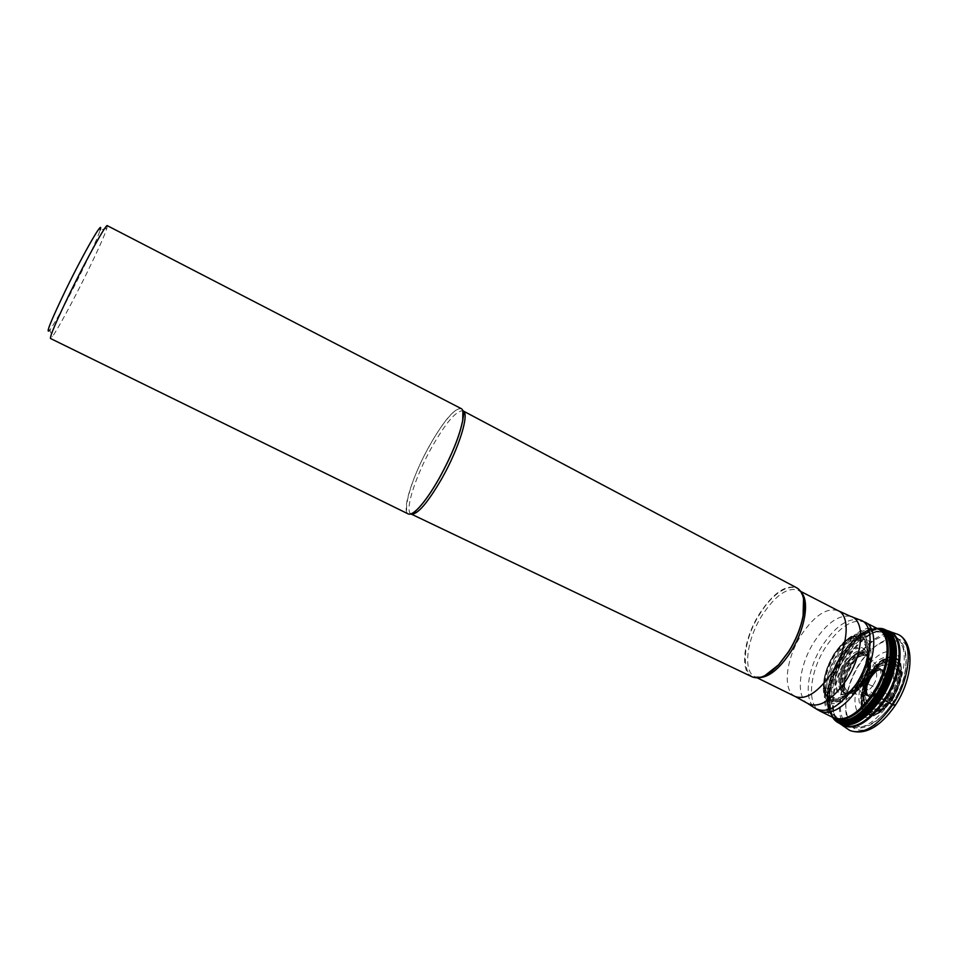 <?xml version="1.0" encoding="UTF-8"?>
<svg xmlns="http://www.w3.org/2000/svg" width="958" height="958" viewBox="0 0 958 958"><rect width="100%" height="100%" fill="white"/><g stroke="black" fill="none" stroke-linecap="round" stroke-linejoin="round"><path stroke-width="0.72" stroke-dasharray="4.79 3.59" d="M894.94 633.274C881.588 631.645 868.164 640.77 854.668 660.637C838.478 685.15 834.238 718.632 846.944 728.583M874.81 694.718L857.865 682.743L857.554 681.785L861.697 681.641L880.665 689.305L891.108 697.663C871.852 727.912 851.949 702.705 871.193 674.707C889.216 645.009 911.058 667.894 891.108 697.663L895.347 705.292M857.769 682.647C845.435 699.448 835.232 704.274 827.161 697.113C821.569 686.551 823.892 672.312 834.143 654.41C845.794 638.028 855.877 632.915 864.427 639.07C870.702 649.213 868.487 663.738 857.769 682.647L857.745 682.611C868.439 663.738 870.654 649.249 864.391 639.118C855.865 632.975 845.794 638.088 834.167 654.434C823.952 672.3 821.629 686.503 827.197 697.029C835.256 704.178 845.435 699.364 857.733 682.599C868.427 663.75 870.642 649.261 864.367 639.142C855.853 633.01 845.794 638.112 834.167 654.446C823.928 672.312 821.605 686.515 827.185 697.053C835.244 704.202 845.435 699.388 857.745 682.611M888.545 696.897C897.706 680.839 899.454 668.373 893.778 659.499C886.15 654.003 877.288 658.23 867.194 672.193C858.368 687.533 856.536 699.771 861.697 708.944C868.978 715.183 877.935 711.159 888.545 696.897M890.868 699.58C901.981 680.072 904.077 664.972 897.143 654.302C887.886 647.74 877.193 652.889 865.05 669.726C854.428 688.167 852.201 702.944 858.38 714.057C867.146 721.685 877.971 716.859 890.868 699.58M752.162 676.863C739.313 671.57 743.636 638.447 759.574 613.611C773.369 592.846 785.835 584.284 796.948 587.925M461.265 408.635C454.631 407.964 444.093 420.251 429.627 445.47C412.694 475.467 401.21 511.273 408.24 513.931M107.272 225.657L106.913 228.303C104.302 236.063 97.752 250.685 87.262 272.156C73.742 299.734 57.672 329.504 52.379 336.605L50.463 338.473M106.913 228.303L100.123 230.136C97.812 237.273 91.812 250.768 82.125 270.635C69.635 296.154 54.726 323.648 49.804 330.067L52.379 336.605M857.817 682.683L857.805 682.683C868.547 663.726 870.774 649.165 864.475 639.01C855.913 632.843 845.794 637.968 834.131 654.386C823.856 672.324 821.521 686.587 827.125 697.173C835.208 704.358 845.435 699.52 857.805 682.683C845.435 699.532 835.208 704.358 827.113 697.185C821.509 686.599 823.844 672.324 834.119 654.386C845.794 637.956 855.913 632.831 864.475 638.998C870.774 649.165 868.559 663.726 857.805 682.683C868.559 663.726 870.786 649.165 864.487 638.986C855.913 632.819 845.794 637.956 834.119 654.374C823.844 672.324 821.509 686.599 827.113 697.196C835.208 704.37 845.435 699.544 857.817 682.683M868.655 696.382C864.391 692.742 864.823 686.287 869.936 677.007C874.223 670.887 878.246 668.516 881.983 669.893C878.235 668.612 874.247 670.995 870.02 677.043C864.942 686.227 864.487 692.67 868.643 696.37L868.655 696.382C864.487 692.682 864.954 686.239 870.032 677.055C874.259 670.995 878.246 668.612 881.983 669.893L881.707 669.786C884.785 674.109 883.971 680.396 879.264 688.646C875.588 693.975 871.96 696.502 868.391 696.226L867.553 695.005C871.026 699.388 875.708 697.663 881.611 689.832C887.671 677.785 887.204 671.115 880.222 669.834L881.731 669.798C886.437 673.079 886.138 679.605 880.833 689.401C876.259 695.795 872.127 698.071 868.415 696.238L868.535 696.298C872.127 696.789 875.828 694.299 879.624 688.814C884.414 680.348 885.156 674.037 881.851 669.846C886.258 673.318 885.863 679.809 880.665 689.305C876.259 695.52 872.211 697.843 868.511 696.298C872.187 697.879 876.247 695.556 880.677 689.317C885.899 679.773 886.27 673.27 881.815 669.822L881.971 669.893C886.03 673.618 885.527 680.06 880.462 689.209C876.259 695.173 872.331 697.568 868.655 696.382L868.643 696.37C872.319 697.652 876.295 695.28 880.546 689.257C885.647 680.012 886.126 673.558 881.983 669.893C886.126 673.558 885.647 680.012 880.558 689.257C876.295 695.28 872.331 697.663 868.643 696.382C872.343 697.663 876.307 695.292 880.558 689.257L880.558 689.257C885.659 680.012 886.138 673.558 881.995 669.893L881.971 669.881C878.235 668.624 874.247 671.019 870.032 677.055C864.966 686.215 864.499 692.646 868.631 696.37L868.511 696.298C864.631 692.395 865.194 686 870.151 677.114C874.211 671.259 878.103 668.828 881.815 669.822C878.127 668.804 874.223 671.223 870.127 677.102C865.158 686.036 864.619 692.43 868.511 696.298L868.415 696.238C864.787 692.203 865.409 685.856 870.283 677.174C874.235 671.486 878.043 669.019 881.731 669.798L881.815 669.822C878.079 667.642 873.816 669.87 869.062 676.54C863.625 686.646 863.445 693.221 868.535 696.298L868.631 696.37M888.186 630.963L889.671 631.514M887.168 630.687C874.247 629.274 861.23 638.244 848.129 657.595C832.298 681.617 828.071 714.345 840.37 723.997L842.393 725.41M841.064 724.535L840.37 723.997M895.311 705.196C880.438 728.092 859.194 736.81 850.381 724.931C841.34 713.375 845.902 685.281 859.709 663.99C873.373 642.555 893.874 632.005 903.885 642.447C914.112 652.554 910.316 682.467 895.311 705.196M892.64 699.472C902.46 682.24 904.304 668.888 898.173 659.379C889.946 653.5 880.438 658.026 869.636 672.959C860.2 689.341 858.26 702.454 863.793 712.297C871.624 719.027 881.24 714.752 892.64 699.472M892.569 699.352C881.312 714.44 871.804 718.68 864.068 712.034C858.584 702.298 860.512 689.341 869.84 673.139C880.522 658.374 889.922 653.907 898.041 659.727C904.101 669.115 902.28 682.324 892.569 699.352M892.437 699.16C901.981 682.419 903.777 669.414 897.814 660.17C889.826 654.446 880.582 658.841 870.068 673.366C860.883 689.317 858.991 702.07 864.391 711.65C872.008 718.177 881.36 714.009 892.437 699.16M892.341 699.041C881.36 713.77 872.103 717.889 864.547 711.423C859.194 701.939 861.062 689.293 870.163 673.486C880.594 659.08 889.766 654.721 897.682 660.409C903.586 669.57 901.801 682.455 892.341 699.041M891.934 698.586C901.071 682.575 902.783 670.145 897.095 661.295C889.455 655.799 880.606 660.002 870.535 673.905C861.745 689.185 859.925 701.388 865.11 710.549C872.403 716.776 881.348 712.788 891.934 698.586M891.623 698.226C881.324 712.045 872.618 715.937 865.517 709.878C860.476 700.981 862.236 689.089 870.798 674.216C880.594 660.673 889.216 656.589 896.64 661.954C902.173 670.576 900.496 682.659 891.623 698.226M891.287 697.855C911.573 667.594 889.359 644.363 871.05 674.54C851.506 702.968 871.72 728.607 891.287 697.855M890.569 697.173C909.849 668.421 888.773 646.255 871.325 674.983C852.716 702.07 871.984 726.415 890.569 697.173M890.485 697.101C871.984 726.212 852.8 701.986 871.325 675.007C888.701 646.41 909.681 668.48 890.485 697.101M889.731 696.466C908.148 668.995 888.042 647.764 871.337 675.246C853.53 701.196 871.984 724.428 889.731 696.466M887.815 694.849C871.972 719.865 855.41 699.172 871.373 675.881C886.378 651.248 904.268 670.337 887.815 694.849M887.192 694.334C903.011 670.78 885.827 652.398 871.397 676.085C856.033 698.514 871.972 718.368 887.192 694.334M882.581 690.514C871.768 707.711 860.272 693.652 871.313 677.474C881.731 660.469 893.862 673.761 882.581 690.514M880.222 669.834C876.989 670.504 873.888 673.043 870.918 677.462C866.822 684.395 865.697 690.239 867.553 695.005C865.864 690.634 867.086 684.802 871.229 677.522C874.343 672.995 877.336 670.432 880.222 669.834M868.391 696.226C863.014 693.376 863.098 686.742 868.643 676.324C873.576 669.426 877.935 667.247 881.707 669.786L881.037 669.379C877.265 665.954 872.642 668.001 867.182 675.498C861.266 686.874 861.434 693.676 867.673 695.927L868.391 696.226M878.019 688.107C882.558 680.288 883.563 674.049 881.037 669.379L869.086 657.655C864.128 652.973 857.961 655.727 850.596 665.942C842.597 681.33 842.777 690.455 851.147 693.305L867.673 695.927C871.157 695.712 874.618 693.101 878.019 688.107M864.811 682.707C860.284 689.377 855.734 692.909 851.147 693.305L851.255 693.233C842.417 690.814 842.07 681.641 850.249 665.738C857.913 655.212 864.2 652.554 869.11 657.799L869.145 658.074C864.356 651.991 857.901 654.458 849.794 665.475C841.208 678.216 842.082 695.28 851.506 693.101L851.255 693.233C855.769 692.586 860.188 689.053 864.535 682.611C870.463 672.456 871.984 664.193 869.11 657.799L869.086 657.655C872.295 663.918 870.87 672.265 864.811 682.707M864.2 682.479C860.104 688.586 855.865 692.131 851.506 693.101L851.686 693.017C841.902 695.771 840.753 678.372 849.554 665.331C857.937 654.027 864.475 651.668 869.181 658.278L868.487 657.248C863.601 650.937 856.991 653.452 848.644 664.78C839.831 677.869 840.753 695.388 850.453 693.065L851.686 693.017C855.961 691.856 860.08 688.335 864.032 682.419C869.648 672.959 871.361 664.9 869.181 658.278L869.145 658.074C871.588 664.624 869.936 672.755 864.2 682.479M863.374 682.192C859.206 688.407 854.895 692.035 850.453 693.065L849.974 693.005C840.01 695.616 838.969 677.749 847.974 664.373C856.536 652.781 863.254 650.29 868.164 656.901L867.828 656.541C862.907 649.62 856.069 652.087 847.279 663.954C838.058 677.629 839.232 695.867 849.495 692.957L849.974 693.005C854.44 691.892 858.739 688.227 862.895 682.012C868.762 672.109 870.523 663.726 868.164 656.901L868.487 657.248C870.93 663.966 869.229 672.276 863.374 682.192M862.404 681.845C858.26 688.036 853.961 691.736 849.495 692.957L849.279 692.933C838.873 695.999 837.639 677.569 846.956 663.75C855.841 651.751 862.751 649.296 867.673 656.386L867.78 656.673C862.942 649.177 855.985 651.524 846.908 663.714C837.436 677.749 838.897 696.382 849.566 692.838L849.279 692.933C853.746 691.676 858.045 687.952 862.176 681.761C868.068 671.845 869.9 663.379 867.673 656.386L867.828 656.541C870.092 663.487 868.283 671.929 862.404 681.845M862.14 681.749C858.14 687.76 853.949 691.46 849.566 692.838L850.081 692.658C838.969 697.041 837.1 678.06 846.824 663.666C856.248 651.141 863.278 648.985 867.936 657.188L868.319 662.732C866.068 647.824 858.691 647.991 846.165 663.235C834.023 681.03 840.382 702.202 854.764 689.664L850.081 692.658C854.296 691.089 858.296 687.449 862.08 681.737C867.673 672.42 869.625 664.241 867.936 657.188L867.78 656.673C869.804 663.702 867.924 672.061 862.14 681.749M868.319 662.732L868.032 663.044C867.397 669.259 865.134 675.438 861.266 681.605L854.907 689.544L861.661 681.641C865.577 675.39 867.792 669.151 868.283 662.936C867.84 669.139 865.637 675.378 861.697 681.641L854.764 689.664M868.283 662.936C866.152 647.716 858.751 647.8 846.07 663.175C833.807 681.15 840.382 702.418 854.895 689.509M854.835 689.245C839.675 703.4 832.394 681.425 845.243 662.613C854.871 646.734 869.9 646.542 868.032 663.044L866.81 666.409C872.343 644.878 854.668 641.668 843.004 661.044C827.472 683.808 839.412 707.555 856.811 686.263L854.835 689.245M860.284 681.569L866.152 668.013C873.373 644.578 854.728 639.645 842.226 660.493C825.568 684.922 839.663 709.052 857.709 684.778L860.284 681.569M859.973 681.581L857.709 684.778L858.308 680.587L863.146 670.983C876.654 639.022 852.824 627.73 835.963 656.014C826.586 672.384 824.479 685.389 829.616 695.017C837.005 701.519 846.321 697.101 857.554 681.785L863.146 670.983L866.152 668.013L859.973 681.581M857.386 682.084C845.603 698.143 835.843 702.753 828.119 695.927C822.754 685.832 824.982 672.217 834.789 655.08C845.938 639.405 855.602 634.519 863.757 640.435C869.744 650.135 867.625 664.014 857.386 682.084M857.661 682.515C868.283 663.774 870.475 649.38 864.26 639.321C855.793 633.226 845.794 638.291 834.238 654.53C824.084 672.276 821.772 686.383 827.317 696.849C835.316 703.95 845.435 699.172 857.661 682.515M857.865 682.743C845.447 699.651 835.184 704.501 827.065 697.292C821.437 686.67 823.784 672.348 834.095 654.338C845.806 637.86 855.961 632.711 864.559 638.902C870.882 649.105 868.655 663.714 857.865 682.743M858.476 683.305C869.589 663.69 871.888 648.626 865.349 638.112C856.488 631.753 846.022 637.058 833.963 654.039C823.353 672.576 820.934 687.329 826.718 698.286C835.077 705.735 845.663 700.741 858.476 683.305M858.787 683.569C845.818 701.208 835.113 706.25 826.646 698.717C820.802 687.628 823.245 672.708 833.987 653.955C846.189 636.783 856.775 631.406 865.745 637.836C872.355 648.47 870.044 663.714 858.787 683.569M860.033 684.491C880.558 654.098 869.732 620.305 847.327 639.237L834.382 653.883C827.472 665.044 823.796 676.013 823.389 686.79C823.664 675.869 827.257 664.9 834.155 653.871C839.388 646.351 843.782 641.477 847.327 639.237L854.596 638.531L841.196 654.685C833.28 667.319 828.598 680.108 827.149 693.053L823.389 686.79C822.144 709.806 844.501 709.459 860.033 684.491M833.999 717.973C828.395 713.195 826.107 704.896 827.149 693.053L826.994 700.561C826.826 685.76 831.604 670.48 841.34 654.697C847.159 645.692 853.566 638.77 860.547 633.933L866.739 630.592C857.685 634.843 849.303 642.902 841.579 654.757C829.927 674.013 825.401 691.604 827.999 707.519L826.994 700.561C827.317 707.687 829.161 713.099 832.514 716.812M878.702 629.202C871.529 627.538 863.493 630.639 854.596 638.531L860.547 633.933C866.463 629.957 871.912 628.209 876.881 628.688M832.897 717.434L827.999 707.519L828.838 710.381C824.886 694.263 829.185 675.737 841.723 654.805C850.357 641.609 859.625 633.202 869.529 629.574L871.517 629.202C861.17 632.496 851.434 641.094 842.298 654.997C829.269 676.863 825.077 695.939 829.724 712.201L832.765 717.374M877.624 628.64L866.739 630.592L877.492 628.568M832.538 717.255L830.227 713.063C825.329 696.694 829.496 677.39 842.741 655.14C852.057 640.962 861.984 632.28 872.522 629.095L873.528 628.999C862.823 632.088 852.704 640.854 843.196 655.308C829.76 677.929 825.604 697.46 830.754 713.926L832.502 717.243M877.265 628.448L871.517 629.202L877.217 628.436M832.741 717.566L831.005 714.321C825.748 697.819 829.879 678.168 843.423 655.38C853.015 640.806 863.206 632.005 873.995 628.963L875.013 628.759C863.948 631.406 853.422 640.291 843.447 655.392C829.58 678.863 825.58 698.825 831.448 715.267L833.125 718.093M877.624 628.436L878.282 628.424M833.436 718.5L832.251 716.728C825.329 700.454 829.077 680.024 843.507 655.416C854.105 639.441 865.158 630.484 876.666 628.532L881.719 628.747M878.785 628.424L879.576 628.46M833.927 719.111L835.436 720.667M837.436 722.248C824.06 713.878 827.88 680.264 844.106 655.679C857.853 635.489 871.217 626.736 884.186 629.406M884.941 629.705L884.39 629.49C871.397 626.724 858.009 635.465 844.202 655.727C827.94 680.372 824.155 714.081 837.615 722.368L838.118 722.691M838.597 722.967L838.466 722.871C825.006 714.512 828.802 680.803 845.064 656.146C858.871 635.896 872.283 627.131 885.3 629.861L886.797 630.52C873.84 628.676 860.679 637.585 847.351 657.224C831.424 681.401 827.305 714.357 839.879 723.697L837.52 722.308M885.455 629.921L884.282 629.442M873.337 684.862C881.588 672.588 872.846 662.804 865.158 675.33C857.027 687.293 865.433 697.496 873.337 684.862M876.175 687.413C865.014 705.184 853.291 690.718 864.667 674.001C875.408 656.434 887.803 670.085 876.175 687.413M892.473 703.052C878.522 724.559 858.572 732.834 850.261 721.709C841.747 710.872 846.034 684.395 859.063 664.313C871.96 644.087 891.239 634.184 900.604 644.051C910.172 653.595 906.555 681.689 892.473 703.052M838.286 719.326L842.154 720.392L838.274 718.716L847.435 724.931C859.637 732.116 873.78 724.631 889.85 702.489C908.256 675.282 908.962 638.89 892.293 635.849C879.815 634.088 867.206 642.567 854.452 661.307C839.196 684.383 835.34 715.901 847.435 724.931C861.493 732.762 876.45 725.601 892.317 703.411C910.423 676.815 911.286 640.231 892.293 635.849L881.839 632.196C897.826 635.082 896.928 670.313 879.121 696.741C863.589 718.26 849.974 725.577 838.274 718.716C826.694 710.07 830.55 679.485 845.339 657.032C857.709 638.806 869.876 630.532 881.839 632.196L885.503 634.304C895.838 643.321 892.042 673.366 877.109 695.736C865.086 713.111 853.434 721.326 842.154 720.392C824.575 718.296 825.928 682.24 843.387 656.038C859.182 633.585 873.229 626.34 885.503 634.304L882.342 631.837M880.618 630.424C868.14 624.76 854.5 632.615 839.687 654.003C823.329 678.743 820.431 712.656 835.16 718.404M878.211 628.939C865.781 624.82 852.56 632.975 838.537 653.392C822.359 677.905 819.246 711.447 833.496 717.734M865.158 622.209C852.907 618.185 839.783 626.424 825.784 646.937C809.606 671.534 806.277 705.076 820.311 711.255M861.014 620.329L859.697 619.838C847.746 617.802 835.352 626.304 822.527 645.333C807.295 668.624 803.223 700.178 815.162 708.273L816.348 709.04M808.277 703.89L806.971 703.052C795.415 695.209 799.511 664.325 814.42 641.465C826.97 622.784 839.04 614.425 850.632 616.365L852.081 616.916M795.224 696.526C782.219 690.838 785.8 658.745 801.271 634.998C814.647 615.216 827.017 607.144 838.394 610.809M758.736 677.677L754.868 676.671C742.522 671.307 746.749 639.261 762.173 615.228C775.489 595.181 787.572 586.847 798.409 590.212L800.708 591.397M801.523 592.727L798.409 590.212L802.636 595.313M803.534 598.714C799.858 577.902 775.908 587.302 759.945 613.874C738.786 646.147 740.762 687.892 764.747 675.725M410.922 513.919C404.372 510.686 415.568 475.97 431.974 446.907C445.925 422.61 456.212 410.563 462.846 410.79M418.502 508.195C397.307 530.96 406.348 486.377 429.699 445.53C444.332 418.933 460.403 401.677 462.906 410.982M761.49 677.043L754.868 676.671L757.191 677.821"/><path stroke-width="1.44" d="M895.347 705.292L892.688 704.813C911.046 677.617 913.357 640.998 898.185 634.471L889.671 631.514M874.81 694.718L892.688 704.813C877.193 726.547 862.907 735.109 849.842 730.487L842.393 725.41M761.49 677.043C765.262 676.54 771.046 672.444 778.806 664.732L788.889 651.476C796.002 639.992 800.744 628.352 803.079 616.557L802.996 616.293C800.637 628.173 795.87 639.896 788.697 651.464L778.555 664.828C768.065 675.713 759.263 679.725 752.162 676.863L410.922 513.919M802.996 616.293C805.486 601.385 803.475 591.924 796.948 587.925L463.109 410.922C469.839 413.185 459.05 448.296 441.734 478.725C427.46 503.201 417.269 514.985 411.174 514.051C411.198 515.117 413.64 513.165 418.502 508.195L418.395 508.231C413.748 513.009 410.371 514.913 408.24 513.931L50.463 338.473C49.912 336.138 56.426 320.942 70.03 292.909C86.927 258.289 106.278 223.525 107.272 225.657L461.265 408.635C463.325 409.761 463.804 413.605 462.738 420.179C459.66 435.77 451.889 455.002 439.411 477.85C431.735 491.418 424.729 501.537 418.395 508.231M49.804 330.067C45.098 335.204 50.475 321.708 65.91 289.591C84.376 251.667 104.338 217.25 100.123 230.136M841.064 724.535C853.77 731.433 868.367 723.458 884.869 700.585C903.897 672.396 905.047 634.711 888.186 630.963M878.702 629.202C894.832 632.34 893.742 668.277 875.588 695.257C859.793 717.207 845.926 724.775 833.999 717.973M832.514 716.812C844.321 726.02 858.787 718.919 875.923 695.484C895.167 666.948 894.988 629.262 876.881 628.688M877.624 628.64C895.586 629.562 895.61 667.271 876.378 695.783C859.302 719.171 844.812 726.38 832.897 717.434M832.765 717.374C844.681 726.751 859.29 719.614 876.618 695.939C896.077 667.103 895.826 629.035 877.492 628.568M877.265 628.448C896.724 627.502 897.73 666.672 877.564 696.526C859.41 721.111 844.405 728.02 832.538 717.255M832.502 717.243C840.896 730.056 863.026 720.943 878.258 696.969C898.891 666.457 897.395 626.58 877.217 628.436M877.624 628.436C898.173 626.209 899.885 666.517 878.989 697.412C863.541 721.721 841.088 730.786 832.741 717.566M833.125 718.093C841.615 730.99 863.948 721.805 879.324 697.616C900.149 666.84 898.628 626.604 878.282 628.424M878.785 628.424C898.784 627.191 900.005 667.163 879.384 697.652C860.787 722.763 845.471 729.709 833.436 718.5M833.927 719.111C846.094 729.553 861.266 722.416 879.468 697.699C899.778 667.654 899.011 628.101 879.576 628.46M881.719 628.747L884.282 629.442C900.316 633.837 898.736 670.612 880.222 698.119C864.272 720.356 850.045 728.427 837.52 722.308L835.436 720.667M838.118 722.691C850.644 728.212 864.715 720.045 880.33 698.178C898.58 671.055 900.46 634.735 884.941 629.705M885.455 629.921C901.43 634.459 899.813 671.223 881.312 698.693C865.397 720.895 851.159 728.978 838.597 722.967M839.915 723.721C852.56 731.074 867.23 723.194 883.947 700.094C903.155 671.642 904.041 633.681 886.797 630.52M835.16 718.404L838.286 719.326C849.698 720.26 861.517 711.902 873.732 694.239C888.892 671.486 892.796 640.95 882.342 631.837L880.618 630.424M838.286 719.326L833.496 717.734C845.327 721.865 858.356 713.854 872.606 693.7C889.467 668.528 891.922 634.819 878.211 628.939L861.014 620.329M833.496 717.734L820.311 711.255C831.975 715.303 844.908 707.196 859.134 686.958C875.983 661.679 878.666 627.969 865.158 622.209M808.277 703.89L815.162 708.273C826.718 714.428 840.19 706.705 855.554 685.102C873.313 658.505 874.989 623.263 859.697 619.838L852.081 616.916M850.632 616.365C865.445 619.658 863.625 654.11 846.273 680.192C831.269 701.376 818.168 709.004 806.971 703.052L795.224 696.526C806.061 700.238 818.264 692.311 831.843 672.755C847.938 648.362 850.932 616.126 838.394 610.809L850.632 616.365M801.523 592.727C809.785 601.516 804.78 630.196 790.625 652.099C779.369 668.983 768.735 677.522 758.736 677.677M802.636 595.313C804.624 600.199 804.768 607.276 803.079 616.557L803.534 598.714M778.555 664.828L764.747 675.725M462.846 410.79L463.109 410.922C463.983 410.299 463.876 413.425 462.774 420.287C459.708 435.854 451.936 455.05 439.483 477.862C431.819 491.406 424.825 501.513 418.502 508.195M462.906 410.982L462.738 420.179M849.842 730.487C864.835 735.588 879.923 727.302 895.107 705.639C913.058 679.09 915.609 642.686 898.185 634.471M820.311 711.255L816.348 709.04M757.191 677.821L795.224 696.526M800.708 591.397L838.394 610.809M882.342 631.837L878.211 628.939"/></g></svg>
